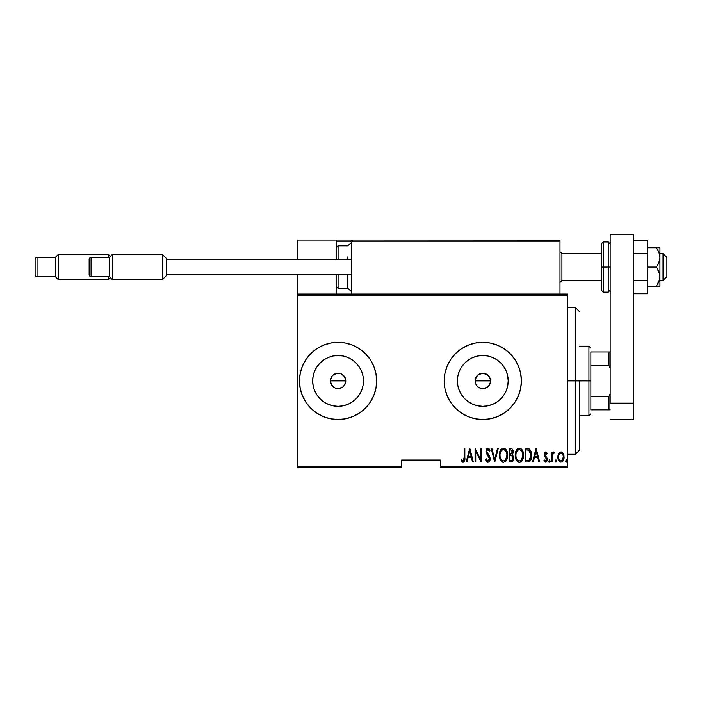<?xml version="1.0" encoding="UTF-8"?>
<svg xmlns="http://www.w3.org/2000/svg" width="702" height="702" viewBox="0 0 702 702"><rect width="100%" height="100%" fill="white"/><g stroke="black" fill="none" stroke-linecap="round" stroke-linejoin="round"><path stroke-width="1.05" d="M339.873 388.417L336.565 388.478L333.783 387.328L330.94 383.871L330.352 380.914L330.94 377.948L330.352 380.914A7.722 7.722 0 0 1 338.074 373.192A7.722 7.722 0 0 1 345.788 380.914L344.489 376.623L341.032 373.78L338.074 373.192L333.783 374.491L331.66 376.614L332.739 375.333M475.193 379.615L475.087 380.914A7.722 7.722 0 0 1 482.8 373.192A7.722 7.722 0 0 1 490.522 380.914L490.075 378.317L487.864 375.087L482.836 373.192M482.757 373.192L477.922 374.929L475.245 379.326M457.897 375.956L457.406 380.914A25.395 25.395 0 0 1 482.8 355.519A25.395 25.395 0 0 1 508.195 380.914L507.713 385.863L506.265 390.628L503.913 395.024L500.763 398.868L496.911 402.027L492.523 404.37L487.758 405.817L482.8 406.309L477.851 405.817L473.087 404.37L468.69 402.027L464.847 398.868L461.688 395.024L459.336 390.628L457.897 385.863L457.406 380.914L457.897 375.956L459.336 371.191L461.688 366.804L464.847 362.952L468.69 359.793L473.087 357.45L477.851 356.002L482.8 355.519L487.758 356.002L492.523 357.45L496.911 359.793L500.763 362.952L503.913 366.804L506.265 371.191L507.713 375.956L508.195 380.914A25.395 25.395 0 0 1 482.8 406.309A25.395 25.395 0 0 1 457.406 380.914L457.897 385.863M323.964 359.793L320.112 362.952L316.953 366.804L320.112 362.952L323.964 359.793L328.352 357.45L333.117 356.002L338.074 355.519L343.024 356.002L347.788 357.45L352.176 359.793L356.028 362.952L359.187 366.804L361.53 371.191L362.978 375.956L363.469 380.914A25.395 25.395 0 0 1 338.074 406.309A25.395 25.395 0 0 1 312.671 380.914A25.395 25.395 0 0 1 338.074 355.519A25.395 25.395 0 0 1 363.469 380.914L362.978 385.863L361.53 390.628L359.187 395.024L356.028 398.868L352.176 402.027L347.788 404.37L343.024 405.817L338.074 406.309L333.117 405.817L328.352 404.37L323.964 402.027L320.112 398.868L316.953 395.024L314.61 390.628L313.162 385.863L312.671 380.914L313.162 375.956L314.61 371.191L316.953 366.804L320.7 362.381M345.603 343.059L338.074 342.313L330.545 343.059L323.297 345.252L316.628 348.824L310.784 353.624L305.984 359.468L302.413 366.146L300.219 373.385L299.473 380.914L300.219 388.443L302.413 395.682L305.984 402.351L310.784 408.204L316.628 413.004L323.297 416.567L330.545 418.761L338.074 419.506L345.603 418.761L352.843 416.567L359.512 413.004L365.365 408.204L370.165 402.351L373.727 395.682L375.921 388.443L376.667 380.914L375.921 373.385L373.727 366.146L370.165 359.468L365.365 353.624L359.512 348.824L352.843 345.252L345.603 343.059L338.074 342.313A38.592 38.592 0 0 0 299.473 380.914A38.592 38.592 0 0 1 338.074 342.313A38.592 38.592 0 0 1 376.667 380.914A38.592 38.592 0 0 0 338.092 342.313M497.56 345.252A38.592 38.592 0 0 0 482.818 342.313L475.272 343.059L468.032 345.252L461.363 348.824A38.592 38.592 0 0 0 444.954 373.367L444.208 380.914A38.592 38.592 0 0 1 482.8 342.313A38.592 38.592 0 0 1 521.393 380.914A38.592 38.592 0 0 0 510.108 353.632L504.247 348.824L497.569 345.252L490.329 343.059L482.8 342.313A38.592 38.592 0 0 0 461.372 348.815M510.082 353.606A38.592 38.592 0 0 0 497.586 345.261M444.945 373.403A38.592 38.592 0 0 0 444.208 380.896M484.327 373.341L485.687 373.754M480.519 373.534L481.116 373.376M478.992 374.201L479.571 373.903M476.57 376.36L476.983 375.842M475.754 377.764L476.035 377.193M475.254 379.299L475.386 378.773M343.532 375.456L345.2 377.957L345.788 380.914A7.722 7.722 0 0 1 338.074 388.627A7.722 7.722 0 0 1 330.352 380.914L331.651 385.196L330.352 380.914L331.66 376.614L333.783 374.491L336.565 373.341L341.032 373.78L344.489 376.623L345.638 379.405L345.638 382.423L343.515 386.39M341.032 373.78L341.549 374.017M331.66 376.614L330.94 377.957M489.364 376.842L490.408 379.598L490.391 382.336M485.617 373.718L489.04 376.36M440.347 467.751L567.707 467.751L567.707 466.593L440.347 466.593L440.347 460.029L401.755 460.029L401.755 466.593L297.543 466.593L297.543 295.226L567.707 295.226L567.707 466.593L567.707 294.077L297.543 294.077L567.707 294.077L567.707 295.226L297.543 295.226L297.543 294.077L297.543 466.593L401.755 466.593L401.755 460.029L440.347 460.029L440.347 467.751L440.347 466.593L567.707 466.593L567.707 467.751L440.347 467.751M297.543 467.751L401.755 467.751L401.755 466.593L401.755 467.751L297.543 467.751L297.543 466.593L297.543 467.751M558.669 453.553L557.879 457.871L559.459 461.556L560.758 462.127L562.126 461.802L563.917 458.678L563.627 454.369L561.328 451.948L558.853 453.238L557.836 457.055C557.695 459.643 558.731 461.346 560.959 462.135C563.179 461.337 564.215 459.643 564.075 457.055L563.25 453.545L560.959 451.912L558.669 453.553M552.123 461.96L551.43 461.96L552.123 461.96L552.334 454.931L554.378 452.255L553.132 452.088L552.123 453.545L552.123 452.088L551.43 452.088L551.43 461.96L551.43 452.088L551.43 461.96L552.123 461.96L552.272 455.256L554.378 452.255L553.694 451.912L552.123 453.545L552.123 452.088L551.43 452.088L552.123 452.088M545.708 451.912L544.471 452.887L544.173 454.896L546.375 458.388L546.525 459.854L545.761 460.881L544.287 459.88L543.813 460.793L545.375 462.127L546.902 461.074L547.121 458.125L544.849 454.457L545.472 453.167L546.788 454.168L547.279 453.317L545.708 451.912L547.279 453.317L545.708 451.912L544.155 454.51L544.427 456.028L546.586 459.336L545.507 460.924L544.287 459.88L543.813 460.793L545.524 462.135L547.279 459.283L544.849 454.457L545.682 453.132L546.788 454.168L547.279 453.317L546.656 453.94M527.597 461.96L529.659 461.389L530.923 459.643L531.651 456.467L531.44 452.711L529.457 449.061L525.105 448.455L525.105 461.96L527.597 461.96C530.651 461.126 532.019 458.932 531.686 455.379C531.879 452.79 531.081 450.64 529.273 448.938L525.105 448.455L525.105 461.96L525.105 448.455L526.728 448.455M511.477 461.951L509.178 461.96L512.241 461.749L513.557 460.012L513.776 457.134L512.267 454.677L513.118 452.571L513.039 450.623L511.837 448.675L509.178 448.455L509.178 461.96L509.178 448.455L509.178 461.96L511.319 461.96C513.118 461.442 513.961 460.17 513.855 458.125L512.267 454.677L513.162 451.798C513.276 449.859 512.451 448.745 510.687 448.455L510.986 448.464M497.507 448.455L498.262 448.455L494.805 461.96L498.262 448.455L497.507 448.455L494.717 459.354L491.918 448.455L491.163 448.455L494.629 461.96L491.163 448.455L494.629 461.96L498.262 448.455L497.507 448.455L494.717 459.354L491.918 448.455L491.163 448.455L491.918 448.455M475.754 461.96L475.754 451.333L481.116 461.96L481.116 448.455L480.422 448.455L480.422 459.099L475.061 448.455L475.061 461.96L475.754 461.96L475.061 461.96L475.754 461.96L475.754 451.333L481.116 461.96L481.116 448.455L480.422 448.455L480.422 459.099L475.061 448.455L475.061 461.96L475.201 448.455M464.145 457.441L463.653 460.573L462.741 460.863L461.451 459.713L461.03 460.749L463.144 462.293L464.68 460.372L464.838 448.455L464.145 448.455L464.145 457.441L463.022 460.924L461.451 459.713L461.03 460.749L462.969 462.311C464.619 461.363 465.25 459.784 464.838 457.572L464.838 448.455L464.145 448.455L464.136 458.432M521.393 380.914A38.592 38.592 0 0 1 482.8 419.506A38.592 38.592 0 0 1 444.208 380.914L444.945 388.443L447.148 395.682L450.71 402.351L455.51 408.204L461.363 413.004L468.032 416.567L475.272 418.761L482.8 419.506L490.329 418.761L497.569 416.567L504.247 413.004L510.091 408.204L514.891 402.351L518.462 395.682L520.656 388.443L521.393 380.914L520.656 373.385L518.462 366.146L514.891 359.468L510.091 353.624M468.032 345.252L461.363 348.824L455.51 353.624L450.71 359.468L447.148 366.146L444.945 373.385M466.979 461.96L466.225 461.96L469.691 448.455L466.225 461.96L466.979 461.96L468.094 457.634L471.463 457.634L472.569 461.96L473.323 461.96L469.866 448.455L466.225 461.96L466.979 461.96L468.094 457.634L471.463 457.634L472.569 461.96L473.323 461.96L469.866 448.455L473.323 461.96L472.569 461.96M487.864 462.311L489.32 461.442L490.128 458.652L489.592 456.309L486.697 451.667L487.513 449.534L488.355 449.692L489.303 451.219L489.952 450.394L488.952 448.622L487.881 448.104L486.363 449.289L485.995 451.79L489.145 457.309L489.32 459.494L487.872 460.924L486.126 458.669L485.451 459.354L486.547 461.635L487.864 462.311C489.461 461.723 490.215 460.503 490.128 458.652L486.661 451.202L487.793 449.491L489.303 451.219L489.952 450.394L487.881 448.104L485.968 451.254L486.416 453.317L489.434 458.634L487.872 460.924L486.126 458.669L485.451 459.354L487.864 462.311M499.306 455.265L499.964 459.117L501.456 461.468L503.474 462.311L505.493 461.442L507.151 458.538L507.616 455.203L507.151 451.842L505.458 448.938L503.413 448.104L501.403 448.999L499.771 451.921L499.306 455.265C499.087 458.801 500.473 461.144 503.474 462.311C506.467 461.117 507.853 458.748 507.616 455.203C507.853 451.623 506.458 449.254 503.413 448.104C500.438 449.341 499.069 451.728 499.306 455.265M515.233 455.265L515.707 458.582L517.383 461.468L519.41 462.311L521.428 461.442L523.087 458.538L523.552 455.203L523.087 451.842L521.393 448.938L519.34 448.104L517.33 448.999L515.698 451.921L515.233 455.265C515.014 458.801 516.409 461.144 519.41 462.311C522.402 461.117 523.78 458.748 523.552 455.203C523.789 451.623 522.385 449.254 519.34 448.104C516.374 449.341 515.005 451.728 515.233 455.265M533.309 461.96L532.555 461.96L536.021 448.455L532.555 461.96L533.309 461.96L534.415 457.634L537.793 457.634L538.899 461.96L539.654 461.96L536.188 448.455L532.555 461.96L533.309 461.96L534.415 457.634L537.793 457.634L538.899 461.96L539.654 461.96L536.188 448.455L539.654 461.96L538.899 461.96M550.219 461.012L549.526 462.135L550.219 461.012L549.526 462.135L548.832 461.012L548.982 461.714L549.613 462.127L550.184 461.372L549.701 459.915L548.832 461.012L549.526 459.88L548.832 461.012L549.526 459.88L550.219 461.012L549.526 459.88M556.616 461.188L555.931 459.88L556.625 461.012L555.931 462.135L555.273 461.372L556.265 462.004L556.265 460.012L555.607 460.012L555.238 461.012L555.931 459.88L555.238 461.012L555.931 462.135L556.625 461.012L556.265 460.012M567.014 461.012L566.33 462.135L567.014 461.012L566.33 462.135L565.636 461.012L565.786 461.714L566.417 462.127L566.979 461.372L566.505 459.915L565.636 461.012L566.33 459.88L565.636 461.012L566.33 459.88L567.014 461.012L566.33 459.88M488.083 386.539L487.03 387.364M486.96 387.416L488.487 386.126M490.408 382.23L489.355 384.986M489.04 385.459L489.996 383.704M331.651 385.196L333.617 387.214M333.783 387.328L334.968 387.978M335.117 388.039L337.68 388.618M342.444 387.267L339.575 388.478M343.532 386.372L344.331 385.424M475.386 383.038L475.754 384.055M476.983 385.977L476.57 385.459M476.035 384.626L477.658 386.67M479.571 387.925L478.992 387.627M478.176 387.092L479.352 387.811M481.107 388.443L480.51 388.285M482.713 388.627L482.221 388.61M316.628 413.004L310.784 408.204M320.7 399.438L316.953 395.024L320.112 398.868L323.964 402.027M444.208 380.932A38.592 38.592 0 0 0 444.945 388.425M444.954 388.46A38.592 38.592 0 0 0 461.346 412.995L468.032 416.567M461.372 413.013A38.592 38.592 0 0 0 497.56 416.576M497.586 416.567A38.592 38.592 0 0 0 510.082 408.213M510.108 408.187A38.592 38.592 0 0 0 518.453 395.7M514.891 402.351L518.462 395.682M514.891 359.468L514.022 358.222M338.092 419.506A38.592 38.592 0 0 0 376.667 380.914A38.592 38.592 0 0 1 338.074 419.506A38.592 38.592 0 0 1 299.473 380.914A38.592 38.592 0 0 0 338.057 419.506L345.603 418.761M330.545 418.761L338.074 419.506M359.512 413.004L365.365 408.204M338.074 342.313L330.545 343.059M316.628 348.824L310.784 353.624M313.162 375.956L312.671 380.914L313.162 385.863M333.117 405.817L338.074 406.309L343.024 405.817M352.176 402.027L356.028 398.868L359.187 395.024M362.978 385.863L363.469 380.914L362.978 375.956M359.187 366.804L356.028 362.952L352.176 359.793M343.024 356.002L338.074 355.519L333.117 356.002M345.788 380.914L345.2 383.862L345.788 380.914L330.352 380.914L345.788 380.914M461.688 395.024L464.847 398.868L468.69 402.027M477.851 405.817L482.8 406.309L487.758 405.817M496.911 402.027L500.763 398.868L503.913 395.024M507.713 385.863L508.195 380.914L507.713 375.956M503.913 366.804L500.763 362.952L496.911 359.793M487.758 356.002L482.8 355.519L477.851 356.002M468.69 359.793L464.847 362.952L461.688 366.804M489.978 383.748L490.522 380.914L489.935 383.862L488.259 386.372L484.31 388.478L481.3 388.478L478.51 387.328L476.386 385.196L475.228 382.414L475.228 379.405L476.386 376.623L478.51 374.491L482.8 373.192L485.758 373.78L488.259 375.456L489.935 377.957L490.522 380.914A7.722 7.722 0 0 1 482.8 388.627A7.722 7.722 0 0 1 475.087 380.914L475.193 382.213M480.949 388.408L482.757 388.627M482.844 388.627L484.345 388.478M338.066 388.627L342.357 387.328M464.145 448.455L464.838 448.455L464.812 458.976M464.794 459.415L464.75 459.854M464.68 460.372L464.434 461.17M461.214 461.021L461.451 459.713L463.267 460.872M461.451 459.713L463.022 460.924M463.478 460.749L463.952 459.994M463.882 460.179L464.031 459.705M469.778 451.053L471.103 456.247L468.445 456.247L469.778 451.053L471.103 456.247L468.445 456.247L469.778 451.053M480.422 448.455L481.116 448.455L480.967 461.96M486.916 461.977L486.249 461.223M485.451 459.354L486.126 458.669L486.389 459.371M487.513 460.845L488.259 460.854M488.329 460.819L489.083 460.1M488.741 460.547L489.364 457.958M489.434 458.634L488.855 456.73M488.118 455.659L487.714 455.15M487.407 454.773L487.065 454.334M486.074 452.307L485.995 451.79M486.179 449.763L486.591 448.894M487.39 448.201L487.881 448.104M488.285 448.174L488.882 448.552M488.645 448.359L489.197 448.929M489.215 448.964L489.785 450M489.952 450.394L489.303 451.219L488.803 450.228M488.925 450.447L488.574 449.903M488.346 449.684L487.513 449.534M486.661 451.202L486.688 451.658M488.25 454.291L489.189 455.572M489.592 456.309L490.093 458.029M490.005 459.828L489.847 460.398M485.793 460.31L486.003 460.775M499.35 454.115L499.499 453.036M500.403 450.359L500.684 449.885M500.693 449.868L501.017 449.42M503.413 448.104L503.975 448.157M504.501 448.315L506.186 449.806M505.484 448.964L505.931 449.456M506.203 449.833L507.142 451.825M507.423 452.939L507.572 454.071M507.607 455.773L507.3 457.994M506.747 459.599L506.3 460.424M505.923 460.968L505.493 461.451M502.904 462.249L502.378 462.083M502.193 461.995L501.465 461.477M501.43 461.451L500.193 459.661M499.771 458.573L499.499 457.485M499.455 457.248L499.35 456.405M502.553 449.684L503.448 449.491C505.931 450.412 507.09 452.316 506.923 455.194L505.73 459.564M501.509 450.473L502.079 449.964M506.756 457.028L506.923 455.194C507.107 458.108 505.949 460.012 503.448 460.924L504.343 460.74L503.448 460.924C500.982 460.012 499.833 458.125 499.999 455.265L500.035 456.168L499.999 455.265C499.824 452.369 500.974 450.447 503.448 449.491L502.395 449.771M506.756 453.378L506.914 454.738M504.791 449.938L503.676 449.499L505.773 450.938M505.44 459.933L504.861 460.451M506.195 458.783L506.484 458.073M500.157 457.072L500.035 456.168M502.992 460.881L502.553 460.749M500.166 453.422L500.508 452.193M500.035 454.343L500.166 453.431M512.653 449.526L513.039 450.623M512.969 453.325L513.092 452.746M513.846 458.45L513.732 459.389M513.732 459.398L512.592 461.521M511.793 455.712L510.328 455.554L511.793 455.712L513.162 458.125C513.153 459.696 512.399 460.512 510.889 460.573L509.871 460.573L509.871 455.554L511.258 455.598M513.057 457.256L512.276 460.266L513.013 459.117M512.109 450.421L512.469 451.825L511.705 450.043M512.434 452.334L509.871 454.168L509.871 449.842L510.819 449.842L512.469 451.825L511.819 453.72L510.336 454.168L511.933 453.589M513.127 458.608L513.144 457.757M511.837 460.468L511.372 460.556M510.336 454.168L509.871 454.168L509.871 449.842L510.819 449.842M515.286 454.115L515.435 453.036M516.339 450.359L516.611 449.885M516.619 449.868L516.953 449.42M520.436 448.315L522.121 449.806M521.41 448.964L521.867 449.456M522.139 449.833L523.078 451.825M523.35 452.939L523.508 454.071M523.508 456.326L523.35 457.458M522.674 459.599L522.235 460.424M521.849 460.968L521.428 461.451M520.989 461.802L519.41 462.311M518.839 462.249L518.313 462.083M518.129 461.995L517.392 461.477M517.365 461.451L516.128 459.661M515.707 458.573L515.435 457.485M515.391 457.248L515.286 456.405M519.963 462.249L520.507 462.074M518.488 449.684L519.375 449.491C521.867 450.412 523.025 452.316 522.858 455.194L521.665 459.564M518.927 460.881L517.778 460.301M515.944 455.712L515.926 455.265C515.751 452.369 516.9 450.447 519.375 449.491L518.322 449.771M517.19 450.789L516.444 452.193L518.006 449.964M522.306 452.062L519.603 449.499L521.902 451.237L522.85 454.738M522.13 458.775L522.858 455.194C523.043 458.108 521.876 460.012 519.375 460.924L520.27 460.74L519.375 460.924C516.918 460.012 515.768 458.125 515.926 455.265L515.97 454.343L515.926 455.265M521.375 459.933L520.787 460.451M522.13 458.783L522.411 458.073M516.093 457.072L515.97 456.168M516.093 453.422L516.444 452.193M531.589 453.632L531.66 454.475M531.686 455.379L531.686 454.931M531.677 455.993L531.651 456.467M531.581 457.116L531.519 457.555M530.686 460.135L530.063 461.03M529.194 461.662L528.676 461.837M528.264 450.008L529.176 450.403L528.264 450.008M529.466 450.631L530.142 451.491L529.466 450.631M530.256 451.711L530.975 454.642M530.615 458.081L529.589 459.845M528.773 460.345L525.798 460.573L525.798 449.842L528.86 450.219L530.993 455.379L529.045 460.231L528.316 460.459M527 449.85L527.641 449.903M530.914 453.983L530.773 453.185M530.975 456.063L530.914 456.739M536.109 451.053L537.434 456.247L534.775 456.247L536.109 451.053L537.434 456.247L534.775 456.247L536.109 451.053M546.788 454.168L545.296 453.281M545.779 453.141L544.849 454.457L545.226 455.642M544.892 454.027L545.91 456.37L545.05 455.352M547.253 459.74L547.279 459.283M547.191 460.196L546.911 461.065M545.524 462.135L543.813 460.793L544.506 460.24M544.392 460.064L545.638 460.907M546.525 459.845L546.103 457.985M546.586 459.336L545.156 457.072M545.717 457.599L544.427 456.028L544.173 454.089M544.226 453.667L544.348 453.202M544.471 452.887L544.761 452.413M549.526 462.135L548.832 461.012L549.438 462.127M552.377 453.001L552.676 452.518M554.378 452.255L553.694 451.912L554.378 452.255L553.694 451.912L554.378 452.255L553.983 453.308L553.404 453.15M553 453.422L552.632 453.983M552.413 454.606L552.211 455.738M552.176 456.274L552.123 458.643M556.616 460.828L555.931 462.135L555.238 461.012M559.082 452.922L560.959 451.912M561.328 451.948L562.056 452.211M562.328 452.395L562.846 452.93M563.89 455.247L564.031 456.16M563.171 460.652L563.724 459.424M562.899 461.074L562.469 461.547M561.758 461.986L560.749 462.127M559.977 461.907L559.468 461.565M558.204 459.468L557.993 458.687M557.879 456.151L558.029 455.238M560.801 460.916L560.959 460.924C559.231 460.328 558.423 459.047 558.529 457.063L558.66 458.309L558.529 457.063C558.432 455.063 559.24 453.755 560.959 453.132C562.671 453.755 563.478 455.072 563.381 457.063L563.355 456.432L563.381 457.063C563.487 459.047 562.679 460.328 560.959 460.924L560.644 460.898M561.117 453.141L562.451 453.966L563.258 455.8L562.846 454.606M563.285 455.923L563.355 456.432M561.6 460.793L563.381 457.063L562.855 459.494L561.574 460.81M558.818 458.906L558.985 459.345M560.345 460.81L559.257 459.845M559.81 460.486L560.31 460.793M560.056 453.395L560.644 453.159M566.33 462.135L565.636 461.012L565.996 462.004M501.798 460.258L501.202 459.573M512.118 455.879L513.083 457.397M513.162 458.125L513.127 458.599M511.135 460.573L509.871 460.573L509.871 455.554L510.328 455.554M517.725 460.258L517.128 459.573M515.97 454.343L516.093 453.431M526.728 460.573L525.798 460.573L525.798 449.842L526.368 449.842M527.913 460.521L527.325 460.565M559.055 459.494L558.66 458.309M558.652 455.8L558.774 455.308M559.064 454.606L559.389 454.062M575.429 380.914L579.29 380.914L579.29 450.386L579.29 380.914L575.429 380.914L575.429 307.581L575.429 380.914L567.707 380.914L575.429 380.914L575.429 454.238L575.429 380.914M590.865 351.965L590.865 365.47L590.865 351.965L609.011 351.965L590.865 351.965M590.865 380.914L590.865 365.47L590.865 396.349L590.865 380.914L588.934 380.914L590.865 380.914M579.29 346.174L588.934 346.174L588.934 380.914L588.934 346.174L590.865 348.104M475.087 380.914L490.522 380.914L475.087 380.914M579.29 380.914L588.934 380.914L579.29 380.914M590.865 409.854L590.865 396.349L590.865 409.854L610.17 409.854L609.011 409.854L609.011 396.349L590.865 396.349L609.011 396.349L609.011 409.854L590.865 409.854M579.29 415.645L588.934 415.645L588.934 380.914L588.934 415.645L590.865 413.715M610.17 351.965L609.011 351.965L609.011 365.47L610.17 368.12L609.011 365.47L609.011 351.965L610.17 351.965M590.865 365.47L609.011 365.47L590.865 365.47M610.17 393.708L609.011 396.349L610.17 393.708M521.393 240.04L559.994 240.04L559.994 241.198L559.994 240.04L521.393 240.04M297.543 240.04L336.144 240.04L297.543 240.04L297.543 259.722L297.543 240.04M336.144 294.077L336.144 274.385L336.144 294.077M336.144 259.722L336.144 240.04L336.144 259.722M297.543 274.385L297.543 294.077L297.543 274.385M663.039 280.37L659.95 280.37L663.039 280.37L663.039 253.545L663.039 280.37L666.9 276.562L663.039 280.37M666.9 276.702L663.039 280.563L659.95 280.563M561.925 280.37L559.994 282.265L561.925 280.37L601.289 280.37L561.925 280.37L561.925 253.545L561.925 280.37M666.9 257.415L666.9 276.562L666.9 257.406L663.039 253.545L659.95 253.545M336.477 240.382L336.144 241.198L336.232 240.751L336.144 241.198L351.579 241.198L351.579 294.077L351.579 241.198L559.994 241.198L559.994 294.077L559.994 241.198L559.275 240.128L352.737 240.04L558.836 240.04L559.994 241.198L351.579 241.198L352.737 240.04L351.667 240.751M337.302 240.04L391.33 240.04L337.302 240.04M407.537 240.04L414.487 240.04L407.537 240.04M336.144 241.198L351.579 241.198M559.652 240.382L559.994 241.198M347.718 259.722L347.718 256.967M338.074 259.722L338.074 245.832L338.074 259.722M351.579 291.611L347.718 288.285L347.718 274.385L347.718 288.285L338.074 288.285L338.074 277.141M338.074 274.385L338.074 288.285L336.144 286.355M162.46 254.51L166.321 258.371L162.46 254.51L112.294 254.51L162.46 254.51L162.46 279.598L112.294 279.598L109.398 276.702L91.067 276.702A1.931 1.931 0 0 1 89.136 274.772L89.136 259.336A1.931 1.931 0 0 1 91.067 257.406L109.398 257.406L112.294 254.51L112.294 279.598L162.46 279.598L162.46 254.51M166.321 275.737L162.46 279.598L166.321 275.737L166.321 258.371L166.321 275.737M351.579 274.385L166.321 274.385L351.579 274.385M166.321 259.722L351.579 259.722L166.321 259.722M109.398 276.702L109.398 257.406L91.067 257.406L91.067 276.702L109.398 276.702L112.294 279.598L112.294 254.51L109.398 257.406L109.398 276.702M89.136 274.772A1.931 1.931 0 0 0 91.067 276.702L91.067 257.406A1.931 1.931 0 0 0 89.136 259.336L89.136 274.772M108.433 254.51L110.363 256.441L108.433 254.51L58.257 254.51L108.433 254.51L108.433 257.406L108.433 254.51M110.363 277.667L108.433 279.598L58.257 279.598L55.361 276.702L37.031 276.702A1.931 1.931 0 0 1 35.1 274.772L35.1 259.336A1.931 1.931 0 0 1 37.031 257.406L55.361 257.406L58.257 254.51L58.257 279.598L108.433 279.598L108.433 276.702L108.433 279.598L110.363 277.667M55.361 276.702L55.361 257.406L37.031 257.406L37.031 276.702L55.361 276.702L58.257 279.598L58.257 254.51L55.361 257.406L55.361 276.702M35.1 274.772A1.931 1.931 0 0 0 37.031 276.702L37.031 257.406A1.931 1.931 0 0 0 35.1 259.336L35.1 274.772M633.318 234.249L633.318 419.506L610.17 419.506L633.318 419.506L633.318 403.141L610.17 403.141L610.17 234.249L610.17 403.141L633.318 403.141L633.318 234.249L610.17 234.249L633.318 234.249M601.289 243.901L601.289 267.058L603.22 267.058L603.22 292.146L603.22 267.058L608.239 267.058L603.22 267.058L603.22 241.971L601.289 243.901L601.289 267.058L603.22 267.058L603.22 241.971L608.239 241.971L608.239 267.058L610.17 267.058L608.239 267.058L608.239 241.971L610.17 243.901M601.289 289.768L601.289 267.058L601.289 290.216L603.22 292.146L608.239 292.146L608.239 267.058L608.239 292.146L610.17 290.216M659.95 247.762L659.95 257.406L659.95 247.762L656.396 247.762L658.932 252.36L659.95 257.406L658.932 262.434L656.396 267.058L659.687 274.14L659.687 279.256L656.396 286.355L659.345 280.563M658.932 247.762L647.604 247.762L656.396 247.762L658.932 252.36L659.95 257.406L659.95 286.355L659.95 276.702L658.932 281.739L656.396 286.355L647.604 286.355L659.687 286.355L656.396 286.355L658.932 281.739M656.396 267.058L647.604 267.058L656.396 267.058L658.932 271.665L659.95 276.702L659.95 257.406L658.932 262.434L656.396 267.058M656.396 286.355L658.932 286.355M658.932 252.378L659.239 253.203M647.604 240.312L633.318 240.312L647.604 240.312L647.604 253.685L633.318 253.685L647.604 253.685L647.604 280.423L633.318 280.423L647.604 280.423L647.604 293.796L633.318 293.796L647.604 293.796L647.604 240.312M567.707 307.581L575.429 307.581L579.29 311.442M567.707 454.238L575.429 454.238L579.29 450.386M559.994 282.494L561.925 280.563L601.289 280.563M559.994 251.614L561.925 253.545L601.289 253.545M351.579 242.506L347.718 245.832L338.074 245.832L336.144 247.762"/></g></svg>
